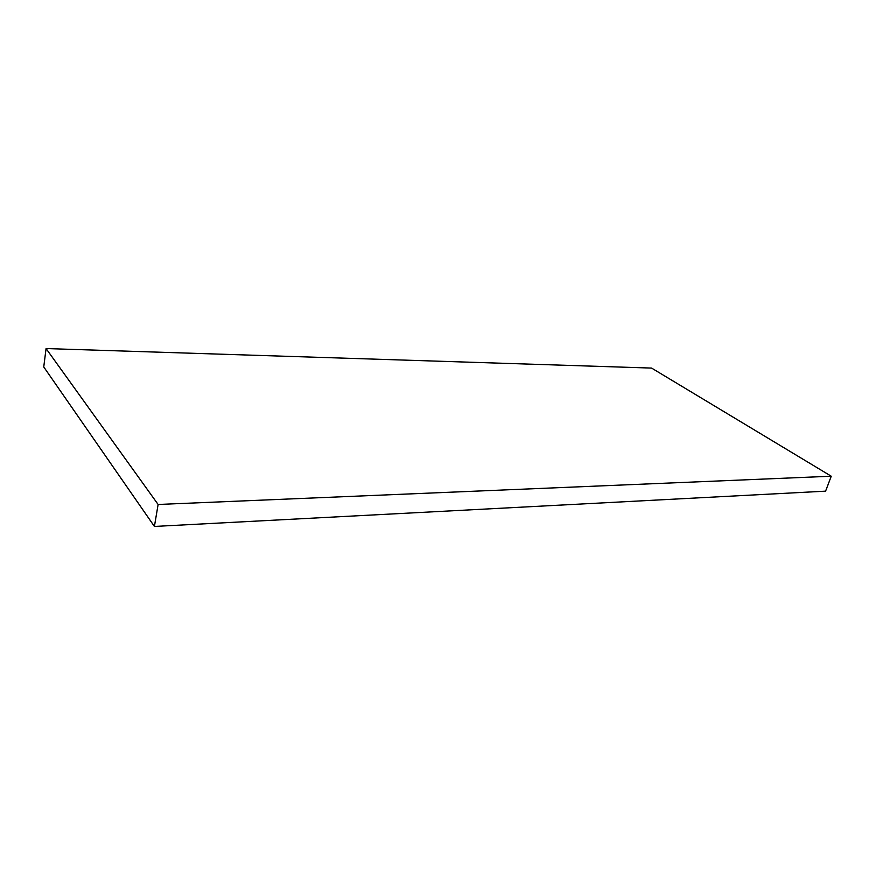 <?xml version="1.0" encoding="UTF-8"?>
<svg xmlns="http://www.w3.org/2000/svg" width="875" height="875" viewBox="0 0 875 875"><rect width="100%" height="100%" fill="white"/><g stroke="black" fill="none" stroke-linecap="round" stroke-linejoin="round"><path stroke-width="1.31" d="M651.58 368.08L831.25 476.219L825.595 491.159L154.416 526.444L43.75 366.942L46.069 348.556L651.58 368.08M831.25 476.219L158.113 504.47L154.416 526.444M158.113 504.47L46.069 348.556"/></g></svg>
